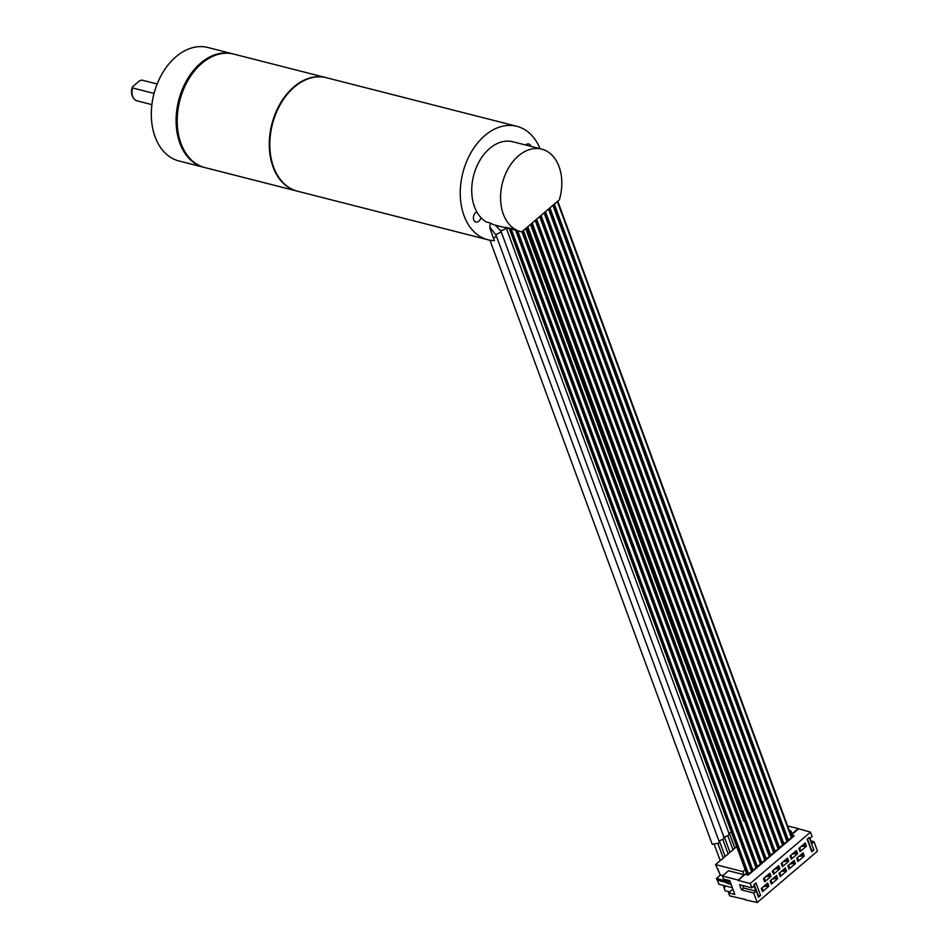 <?xml version="1.0" encoding="UTF-8"?>
<svg xmlns="http://www.w3.org/2000/svg" width="950" height="950" viewBox="0 0 950 950"><rect width="100%" height="100%" fill="white"/><g stroke="black" fill="none" stroke-linecap="round" stroke-linejoin="round"><path stroke-width="1.43" d="M736.725 846.723A1.864 0.938 -20.2 0 1 736.309 846.901L732.937 849.775A1.864 0.938 -20.2 0 1 732.462 850.488A1.864 0.938 -20.2 0 1 731.429 851.057L728.056 853.931A1.864 0.938 -20.2 0 1 727.581 854.644A1.864 0.938 -20.2 0 1 726.56 855.214L723.176 858.087A1.864 0.938 -20.2 0 1 722.701 858.8A1.864 0.938 -20.2 0 1 721.679 859.358L715.528 864.607L720.373 875.092M724.422 886.647L724.909 887.431L723.829 887.158L724.031 885.578M720.219 875.223L717.701 868.383M723.829 887.158L725.135 890.72L729.671 891.872M742.781 885.519L743.707 888.036L741.534 889.889L739.623 884.711L751.83 887.822L750.239 883.512L810.504 832.153L798.154 828.614L791.979 833.863L790.828 830.739L789.212 830.324M790.828 830.739L789.711 831.689M745.156 869.654L742.888 871.578L715.528 864.607M541.714 149.126A42.584 29.688 104.3 0 0 518.486 155.848A42.584 29.688 104.3 0 0 500.591 199.251A42.584 29.688 104.3 0 0 520.671 231.646A42.584 29.688 104.3 0 0 521.74 231.883L559.384 199.809A42.584 29.688 104.3 0 0 541.714 149.126L512.881 141.764A42.584 29.688 104.3 0 0 489.654 148.497A42.584 29.688 104.3 0 0 476.805 211.874A42.584 29.688 104.3 0 0 480.89 217.586A42.584 29.688 104.3 0 0 486.198 221.932L489.903 222.882A42.584 29.688 104.3 0 0 495.532 225.233L509.354 228.76M751.319 870.877L516.206 230.506A42.584 29.688 -75.7 0 1 512.086 228.962L513.19 229.247A42.584 29.688 -75.7 0 1 512.632 228.962L507.454 227.644A42.584 29.688 104.3 0 0 509.259 228.499M509.105 228.059L746.653 873.727L748.268 873.323A2.446 1.235 -20.2 0 0 750.595 872.48A2.446 1.235 -20.2 0 0 751.391 871.055A2.446 1.235 -20.2 0 0 751.343 870.948L515.648 230.351L751.391 871.055M515.743 230.375L751.355 870.758L752.697 869.547A2.446 1.235 -20.2 0 0 755.012 868.716A2.446 1.235 -20.2 0 0 755.808 867.279A2.446 1.235 -20.2 0 0 755.761 867.184L521.954 231.705L755.808 867.279M755.749 867.101L757.114 865.783A2.446 1.235 -20.2 0 0 759.442 864.951A2.446 1.235 -20.2 0 0 760.238 863.514A2.446 1.235 -20.2 0 0 760.19 863.408L526.383 227.941L760.238 863.514M522.025 231.646L755.974 866.352M760.166 863.336L761.544 862.018A2.446 1.235 -20.2 0 0 763.871 861.175A2.446 1.235 -20.2 0 0 764.667 859.738A2.446 1.235 -20.2 0 0 764.619 859.643L530.801 224.164L764.667 859.738M526.442 227.881L760.392 862.576M764.596 859.56L765.973 858.242A2.446 1.235 -20.2 0 0 768.289 857.411A2.446 1.235 -20.2 0 0 769.084 855.974A2.446 1.235 -20.2 0 0 769.037 855.867L535.23 220.4M530.872 224.105L764.821 858.812M769.025 855.796L770.391 854.477A2.446 1.235 -20.2 0 0 772.718 853.634A2.446 1.235 -20.2 0 0 773.514 852.197A2.446 1.235 -20.2 0 0 773.466 852.102L539.659 216.624L773.514 852.197M535.301 220.341L769.251 855.036M773.443 852.019L774.82 850.701A2.446 1.235 -20.2 0 0 777.136 849.87A2.446 1.235 -20.2 0 0 777.931 848.433A2.446 1.235 -20.2 0 0 777.884 848.326L544.077 212.859M539.719 216.564L773.668 851.271M777.872 848.255L779.238 846.937A2.446 1.235 -20.2 0 0 781.565 846.094A2.446 1.235 -20.2 0 0 782.361 844.657A2.446 1.235 -20.2 0 0 782.313 844.562L548.506 209.083L782.361 844.657M544.148 212.8L778.097 847.495M782.289 844.479L783.667 843.161A2.446 1.235 -20.2 0 0 785.982 842.329A2.446 1.235 -20.2 0 0 786.778 840.893A2.446 1.235 -20.2 0 0 786.742 840.786L552.924 205.319M548.566 209.024L782.337 844.372L548.886 208.763M786.719 840.714L788.096 839.396A2.446 1.235 -20.2 0 0 790.412 838.553A2.446 1.235 -20.2 0 0 791.207 837.116A2.446 1.235 -20.2 0 0 791.16 837.021L557.353 201.542L791.207 837.116M552.995 205.259L786.944 839.954M791.148 836.938L557.733 201.222M557.424 201.483L791.338 836.143M798.309 829.041L791.219 835.086L794.212 835.846L748.125 875.116L745.121 874.356L738.031 880.401L744.04 874.712L742.888 871.578M792.146 837.603L791.219 835.086M744.04 874.712L728.519 870.746L722.344 876.007L723.461 879.023L729.742 880.626L734.825 894.437L728.543 892.834L729.648 895.862L745.536 899.519M745.18 899.816L757.221 902.5L753.73 893L741.534 889.889M724.909 887.431L724.256 885.637M726.038 882.419L717.107 880.139L716.478 878.406L720.516 874.974L722.867 875.568M717.416 880.211L718.913 884.272L732.343 887.704M716.478 878.406L730.372 882.336M725.551 881.113L726.192 882.835L728.27 883.369M727.795 882.075L728.436 883.797L731.013 884.058M730.645 884.367L730.016 882.633M722.344 876.007L737.877 879.961M738.031 880.401L750.239 883.512M810.504 832.153L812.096 836.475L809.922 838.328L811.822 843.505L814.008 841.653L817.499 851.141L757.221 902.5M751.83 887.822L754.003 885.97L755.915 891.148L753.73 893M760.558 895.399L755.962 882.883L753.873 884.664L758.468 897.18L758.409 896.016L760.558 895.399L758.468 897.18M813.865 849.989L809.258 837.472L807.168 839.254L811.775 851.77L811.716 850.594L813.865 849.989L811.775 851.77M768.859 886.243L762.482 891.67L761.294 888.428L767.671 883.001L768.859 886.243L767.576 885.911M769.856 873.145L771.044 876.387L764.667 881.814L763.479 878.572L769.856 873.145M777.706 878.703L771.329 884.129L770.141 880.887L776.518 875.461L777.706 878.703L776.423 878.37M778.703 865.604L779.891 868.846L773.514 874.273L772.326 871.031L778.703 865.604M786.553 871.162L780.188 876.589L778.988 873.347L785.365 867.92L786.553 871.162L785.27 870.829M787.55 858.064L788.749 861.306L782.373 866.732L781.173 863.502L787.55 858.064M795.411 863.621L789.034 869.048L787.835 865.818L794.212 860.379L795.411 863.621L794.117 863.289M796.397 850.523L797.596 853.765L791.219 859.192L790.032 855.962L796.397 850.523M804.258 856.081L797.881 861.508L796.694 858.278L803.071 852.839L804.258 856.081L802.976 855.748M805.256 842.982L806.443 846.224L800.066 851.651L798.879 848.421L805.256 842.982M810.849 840.845L814.008 841.653M798.154 828.614L787.586 825.918M805.161 845.892L806.443 846.224M769.761 876.054L771.044 876.387M778.608 868.514L779.891 868.846M787.455 860.973L788.749 861.306M796.302 853.432L797.596 853.765M743.707 888.036L755.915 891.148M754.146 884.426L758.409 896.016M807.453 839.016L811.716 850.594M732.877 889.141L728.543 892.834M763.467 886.587L767.41 886.053L767.291 884.343L766.365 884.106M766.899 884.664L765.486 884.854M761.959 887.87L762.375 888.523L761.389 888.701M767.41 886.053L767.291 884.343M761.9 890.079L762.886 889.913L762.375 888.523M762.494 890.233L761.995 888.856M772.314 879.047L776.257 878.512L776.138 876.803L775.224 876.565M775.746 877.123L774.333 877.313M770.806 880.329L771.222 880.982L770.236 881.161M776.257 878.512L776.138 876.803M770.747 882.538L771.732 882.372L771.222 880.982M771.352 882.693L770.842 881.315M781.161 871.506L785.104 870.972L784.985 869.262L784.071 869.024M784.605 869.582L783.18 869.784M779.653 872.789L780.069 873.442L779.095 873.62M785.104 870.972L784.985 869.262M779.594 874.998L780.579 874.831L780.069 873.442M780.199 875.152L779.689 873.774M790.008 863.966L793.962 863.431L793.832 861.721L792.918 861.484M793.452 862.054L792.039 862.244M788.5 865.248L788.916 865.913L787.942 866.079M793.962 863.431L793.832 861.721M788.453 867.457L789.426 867.291L788.916 865.913M789.046 867.611L788.536 866.234M798.867 856.425L802.809 855.891L802.679 854.181L801.764 853.943M802.299 854.513L800.886 854.703M797.347 857.707L797.774 858.373L796.789 858.539M802.809 855.891L802.679 854.181M797.299 859.928L798.273 859.75L797.774 858.373M797.893 860.071L797.383 858.693M765.653 876.731L769.595 876.197L769.476 874.487L768.55 874.249M769.084 874.807L767.671 874.998M764.144 878.014L764.56 878.667L763.574 878.845M769.595 876.197L769.476 874.487M764.085 880.222L765.071 880.056L764.56 878.667M764.679 880.377L764.18 878.999M774.499 869.191L778.442 868.656L778.323 866.946L777.409 866.709M777.943 867.267L776.518 867.469M772.991 870.473L773.407 871.126L772.421 871.304M778.442 868.656L778.323 866.946M772.932 872.682L773.918 872.516L773.407 871.126M773.538 872.836L773.027 871.459M783.346 861.65L787.289 861.116L787.17 859.406L786.256 859.168M786.79 859.738L785.377 859.928M781.838 862.932L782.254 863.586L781.28 863.764M787.289 861.116L787.17 859.406M781.779 865.141L782.764 864.975L782.254 863.586M782.384 865.296L781.874 863.918M792.193 854.109L796.148 853.575L796.017 851.865L795.102 851.627M795.637 852.197L794.224 852.387M790.685 855.392L791.101 856.057L790.127 856.223M796.148 853.575L796.017 851.865M790.637 857.613L791.611 857.434L791.101 856.057M791.231 857.755L790.721 856.377M801.052 846.569L804.994 846.034L804.864 844.324L803.949 844.087M804.484 844.657L803.071 844.847M799.532 847.851L799.959 848.516L798.974 848.682M804.994 846.034L804.864 844.324M799.484 850.072L800.458 849.894L799.959 848.516M800.078 850.214L799.568 848.837M747.092 873.834L509.544 228.166M487.884 239.756L297.457 191.188A58.556 40.814 104.3 0 1 273.612 167.117A58.556 40.814 -75.7 0 1 281.022 103.253A58.556 40.814 -75.7 0 1 326.396 77.722L516.824 126.291A58.556 40.814 -75.7 0 0 484.88 135.553A58.556 40.814 104.3 0 0 460.275 195.225A58.556 40.814 104.3 0 0 487.884 239.756A58.556 40.814 104.3 0 0 494.416 240.647L490.366 229.651A7.184 5.011 -75.7 0 1 489.939 226.064A7.184 5.011 -75.7 0 1 490.58 223.274M516.824 126.291A58.556 40.814 -75.7 0 1 540.028 148.687M476.805 211.874A5.32 3.705 104.3 0 0 475.653 212.574A5.32 3.705 104.3 0 0 473.421 218.001A5.32 3.705 104.3 0 0 475.926 222.051A5.32 3.705 104.3 0 0 478.836 221.208A5.32 3.705 104.3 0 0 480.89 217.586M531.014 146.395A5.32 3.705 104.3 0 0 528.782 143.996A5.32 3.705 104.3 0 0 525.872 144.839A5.32 3.705 104.3 0 0 525.671 145.029M490.366 229.651L494.416 240.647M490.331 228.867A6.116 4.263 -75.7 0 1 489.951 225.934M718.972 841.059L723.983 838.613L724.102 837.591L500.971 231.147L495.461 225.209M723.342 836.855A3.729 1.876 -20.2 0 0 727.356 835.905A3.729 1.876 -20.2 0 0 728.982 833.435A3.729 1.876 -20.2 0 0 728.947 833.364M489.963 240.208L712.239 844.324L718.853 843.149L719.221 841.736L496.102 235.303L495.722 236.716L493.739 238.153M297.184 191.116A58.556 40.814 -75.7 0 1 296.911 191.057A58.556 40.814 -75.7 0 1 273.054 166.974A58.556 40.814 -75.7 0 1 280.476 103.123A58.556 40.814 -75.7 0 1 325.85 77.579A58.556 40.814 -75.7 0 1 326.123 77.651M296.911 191.057L204.844 167.568A58.556 40.814 -75.7 0 1 180.987 143.486A58.556 40.814 -75.7 0 1 177.472 114.249A58.556 40.814 -75.7 0 1 184.217 87.804A58.556 40.814 -75.7 0 1 233.783 54.103L325.85 77.579M184.181 87.887A57.748 40.268 104.3 0 0 184.146 87.97A57.748 40.268 104.3 0 0 177.484 114.059A57.748 40.268 104.3 0 0 177.484 114.154M204.286 167.426A58.556 40.814 -75.7 0 1 203.727 167.283A58.556 40.814 -75.7 0 1 176.118 122.752A58.556 40.814 -75.7 0 1 200.735 63.068A58.556 40.814 -75.7 0 1 232.667 53.818A58.556 40.814 -75.7 0 1 233.225 53.96M203.727 167.283L178.956 160.966A58.556 40.814 -75.7 0 1 151.584 107.647A58.556 40.814 -75.7 0 1 158.341 81.201A58.556 40.814 -75.7 0 1 175.952 56.751A58.556 40.814 -75.7 0 1 207.896 47.5L232.667 53.818M151.596 107.552A57.748 40.268 -75.7 0 1 151.608 107.457A57.748 40.268 -75.7 0 1 158.258 81.367A57.748 40.268 -75.7 0 1 158.294 81.284M142.654 80.311A10.64 7.422 104.3 0 0 142.262 80.192A10.64 7.422 104.3 0 0 141.859 80.109L139.769 80.655L132.501 86.854L132.632 87.97A10.64 7.422 104.3 0 0 133.416 98.016A10.64 7.422 104.3 0 0 136.99 100.831L151.893 104.631M142.262 80.192L157.154 83.992L141.859 80.109M154.042 93.421L132.632 87.97M133.416 98.016L132.846 97.09A9.726 6.781 -75.7 0 1 132.501 86.854M730.324 832.544A3.729 1.876 -20.2 0 0 731.369 832.188M747.828 873.466L510.494 228.416M748.268 873.323L511.041 228.558M752.258 869.689L517.168 230.755M752.697 869.547L517.714 230.886M756.675 865.925L522.999 230.814M757.114 865.783L523.379 230.494M761.104 862.149L527.428 227.038M761.544 862.018L527.808 226.717M765.522 858.384L531.846 223.274M765.973 858.242L532.226 222.953M769.951 854.608L536.275 219.509M770.391 854.477L536.655 219.189M774.381 850.844L540.704 215.733M774.82 850.701L541.072 215.412M778.798 847.079L545.122 211.969M779.238 846.937L545.502 211.648M783.227 843.303L549.551 208.192M783.667 843.161L549.931 207.872M787.645 839.539L553.969 204.428M788.096 839.396L554.349 204.107M495.829 234.614L500.852 232.168L500.971 231.147M500.686 230.458A3.729 1.876 -20.2 0 0 505.804 227.857M751.545 870.117L516.218 230.506L520.671 231.646M769.084 855.974L535.242 220.388M777.931 848.433L544.089 212.848M548.898 208.751L782.515 843.731M786.778 840.893L552.936 205.307M557.745 201.21L791.374 836.19M489.963 227.24L496.102 235.303M748.493 816.81L531.086 225.91M525.659 228.582L743.613 820.966M728.116 853.884L722.914 839.752M725.087 856.461L719.423 841.047M728.982 833.435L505.863 227.002M732.996 849.727L727.795 835.608M729.968 852.304L724.304 836.891M723.235 858.04L718.034 843.909M720.219 860.617L714.543 845.203M734.849 848.148L729.172 832.734"/></g></svg>
